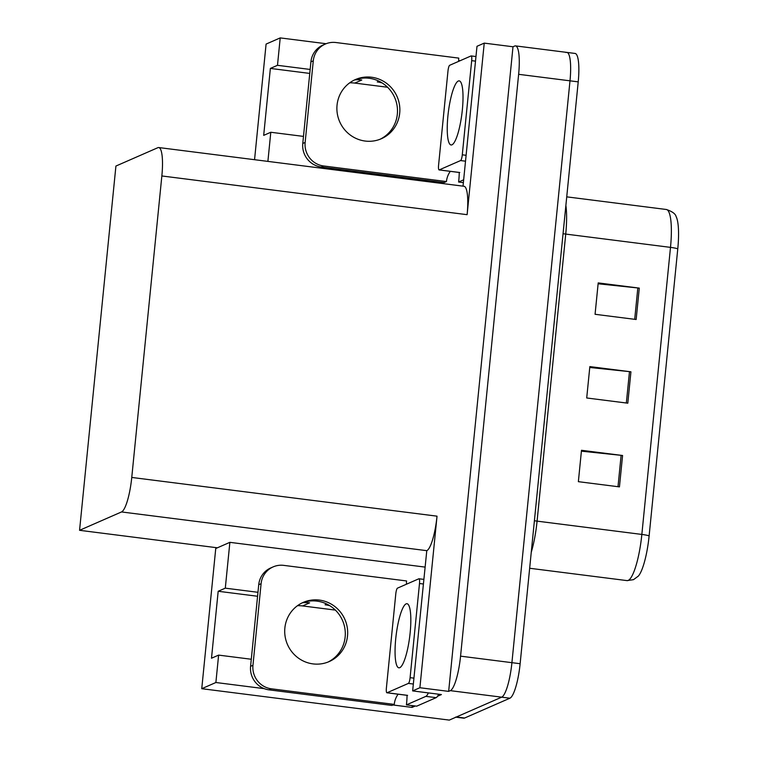 <?xml version="1.0" encoding="UTF-8"?>
<svg xmlns="http://www.w3.org/2000/svg" width="758" height="758" viewBox="0 0 758 758"><rect width="100%" height="100%" fill="white"/><g stroke="black" fill="none" stroke-linecap="round" stroke-linejoin="round"><path stroke-width="1.14" d="M378.981 81.191L377.285 81.93A33.902 32.869 -113.6 0 1 382.06 82.897M326.793 604.041L325.097 604.78A33.902 32.869 -113.6 0 1 329.872 605.746M349.684 82.849A33.902 32.869 -113.6 0 1 354.772 83.086L387.565 87.246M356.431 79.334L361.784 80.016A33.902 32.869 66.4 0 0 354.782 79.893M297.496 605.689A33.902 32.869 -113.6 0 1 302.584 605.936L335.377 610.095M302.594 602.743A33.902 32.869 -113.6 0 1 309.596 602.866L304.252 602.184M415.28 705.992L412.058 707.404L412.238 705.613M264.267 688.652L215.878 682.513L201.751 688.7L215.746 548.517L217.404 547.797L79.562 530.306L121.517 511.944L426.782 550.668L412.646 690.908L441.402 694.555L437.537 696.251M121.517 511.944A31.779 6.718 -82.8 0 0 131.759 477.445L161.852 175.96L467.118 214.675L484.239 43.121L476.99 46.295L463.024 186.146M467.118 214.675A31.779 6.718 -82.8 0 0 464 186.269L158.735 147.545A31.779 6.718 -82.8 0 0 157.872 147.687L115.917 166.049L79.562 530.306M426.782 550.668A31.779 6.718 -82.8 0 0 437.025 516.17L419.894 687.733L448.66 691.381L512.995 46.769L514.654 46.039A31.779 6.718 97.2 0 1 515.525 45.897A31.779 6.718 97.2 0 1 518.633 74.312L460.561 656.153A31.779 6.718 97.2 0 1 450.318 690.652L448.66 691.381M412.646 690.908L419.894 687.733M201.751 688.7L449.286 720.1L501.673 697.17L456.401 716.983A31.779 6.718 97.2 0 1 455.53 717.134M392.928 704.978L412.058 707.404M566.018 52.548A31.779 6.718 97.2 0 1 566.88 52.406L575.095 53.448A31.779 6.718 97.2 0 1 578.212 81.864L520.13 663.714L511.915 662.672A31.779 6.718 97.2 0 1 501.673 697.17A31.779 6.718 97.2 0 0 511.915 662.672L569.997 80.822L511.915 662.672L460.561 656.153M566.88 52.406A31.779 6.718 97.2 0 1 569.997 80.822A31.779 6.718 97.2 0 0 566.88 52.406L515.525 45.897M254.555 159.701L266.086 44.087L280.214 37.9L326.101 43.718M458.656 60.536L460.115 60.716M484.239 43.121L512.995 46.769M161.852 175.96A31.779 6.718 -82.8 0 0 158.735 147.545M217.404 547.797L229.873 542.34L425.001 567.088M310.155 69.452L277.485 65.311L280.214 37.9M267.896 161.388L270.796 132.262L303.475 136.402M257.966 592.301L225.297 588.161L229.873 542.34M215.878 682.513L218.617 655.111L251.286 659.252M225.297 588.161L218.181 591.268L211.501 658.219L218.617 655.111M257.578 596.262L218.181 591.268M277.485 65.311L270.369 68.419L263.689 135.369L270.796 132.262M309.766 73.422L270.369 68.419M598.109 283.786L637.829 287.955A8.471 1.042 5.7 0 1 639.288 288.116L598.204 282.905L595.068 314.295L636.151 319.506L639.288 288.116M581.405 451.171L621.124 455.331A8.471 1.042 5.7 0 1 622.583 455.501L581.49 450.29L578.363 481.671L619.447 486.882L622.583 455.501M589.762 367.478L629.481 371.638A8.471 1.042 5.7 0 1 630.931 371.808L589.847 366.597L586.711 397.978L627.804 403.19L630.931 371.808M677.775 248.832A10.593 1.298 -174.3 0 0 670.498 247.373A42.372 8.954 -82.8 0 0 666.348 209.492C672.261 211.463 675.52 213.851 676.136 216.636A38.137 8.063 97.2 0 1 677.775 248.832L649.123 535.887A38.137 8.063 97.2 0 1 638.293 576.137L633.489 579.662L627.037 580.609A42.372 8.954 -82.8 0 0 628.192 580.42A42.372 8.954 -82.8 0 0 641.846 534.428A10.593 1.298 5.7 0 1 649.123 535.887M520.13 663.714A31.779 6.718 97.2 0 1 509.888 698.213L464.616 718.025A31.779 6.718 97.2 0 1 463.754 718.177L455.956 717.182M284.866 628.022A32.31 31.334 66.4 0 0 297.79 657.65A32.31 31.334 66.4 0 0 329.143 661.592A32.31 31.334 66.4 0 0 347.515 635.971A32.31 31.334 66.4 0 0 334.591 606.334A32.31 31.334 66.4 0 0 303.238 602.392A32.31 31.334 66.4 0 0 284.866 628.022M302.063 602.942A32.31 31.334 -113.6 0 1 345.146 637.004A32.31 31.334 -113.6 0 1 327.949 662.085M261.093 583.688L258.724 584.731L250.585 666.32A21.186 20.542 -113.6 0 0 269.033 689.856L391.886 705.433L394.255 704.4L271.411 688.814A21.186 20.542 -113.6 0 1 252.954 665.287L261.093 583.688A21.186 20.542 -113.6 0 1 273.145 566.889A21.186 20.542 -113.6 0 1 283.729 565.373L406.572 580.96A21.186 20.542 -113.6 0 0 406.496 584.191M394.255 704.4A21.186 20.542 -113.6 0 1 398.121 694.195M258.724 584.731A21.186 20.542 -113.6 0 1 270.777 567.922L273.145 566.889M407.046 695.285A21.186 4.482 97.2 0 1 406.421 704.874L416.692 706.172L436.134 697.663A21.186 4.482 -82.8 0 0 438.617 694.205M428.346 692.897A21.186 4.482 97.2 0 1 425.854 696.365L406.421 704.874M337.045 105.172A32.31 31.334 66.4 0 0 349.978 134.81A32.31 31.334 66.4 0 0 381.331 138.742A32.31 31.334 66.4 0 0 399.703 113.122A32.31 31.334 66.4 0 0 386.779 83.484A32.31 31.334 66.4 0 0 355.417 79.552A32.31 31.334 66.4 0 0 337.045 105.172M354.242 80.092A32.31 31.334 -113.6 0 1 397.334 114.155A32.31 31.334 -113.6 0 1 380.137 139.235M313.281 60.839L310.913 61.881L302.774 143.48A21.186 20.542 -113.6 0 0 321.221 167.006L444.065 182.583L446.443 181.55L323.59 165.964A21.186 20.542 -113.6 0 1 305.142 142.438L313.281 60.839A21.186 20.542 -113.6 0 1 325.334 44.04A21.186 20.542 -113.6 0 1 335.917 42.524L458.761 58.11A21.186 20.542 -113.6 0 0 458.685 61.351M446.443 181.55A21.186 20.542 -113.6 0 1 450.309 171.346M310.913 61.881A21.186 20.542 -113.6 0 1 322.965 45.073L325.334 44.04M459.234 172.436A21.186 4.482 97.2 0 1 458.609 182.024L463.375 182.631M463.659 179.807L458.609 182.024M406.127 603.861A32.31 6.831 -82.8 0 0 395.932 636.928A32.31 6.831 -82.8 0 0 398.879 667.826A32.31 6.831 -82.8 0 0 399.76 667.675A32.31 6.831 -82.8 0 0 409.955 634.617A32.31 6.831 -82.8 0 0 407.008 603.719A32.31 6.831 -82.8 0 0 406.127 603.861M408.391 683.403A5.297 1.118 -82.8 0 0 410.097 677.661L419.496 583.508A5.297 1.118 -82.8 0 0 418.975 578.771A5.297 1.118 -82.8 0 0 418.833 578.799L397.495 588.132A5.297 1.118 -82.8 0 0 395.79 593.884L386.391 688.037A5.297 1.118 -82.8 0 0 386.912 692.774A5.297 1.118 -82.8 0 0 387.054 692.746L408.391 683.403L413.328 684.038M458.315 81.021A32.31 6.831 -82.8 0 0 448.111 114.079A32.31 6.831 -82.8 0 0 451.067 144.977A32.31 6.831 -82.8 0 0 451.948 144.825A32.31 6.831 -82.8 0 0 462.143 111.767A32.31 6.831 -82.8 0 0 459.196 80.869A32.31 6.831 -82.8 0 0 458.315 81.021M460.58 160.563A5.297 1.118 -82.8 0 0 462.285 154.812L471.684 60.659A5.297 1.118 -82.8 0 0 471.163 55.921A5.297 1.118 -82.8 0 0 471.021 55.95L449.684 65.283A5.297 1.118 -82.8 0 0 447.978 71.034L438.579 165.187A5.297 1.118 -82.8 0 0 439.1 169.925A5.297 1.118 -82.8 0 0 439.242 169.896L460.58 160.563L465.516 161.189M361.784 80.016L354.772 83.086M309.596 602.866L302.584 605.936M450.318 690.652L509.888 698.213M518.633 74.312L578.212 81.864M131.759 477.445L437.025 516.17M563.052 233.691A10.593 1.298 -174.3 0 0 565.733 234.08L537.081 521.134A42.372 8.954 97.2 0 1 531.263 552.25M565.875 205.456A42.372 8.954 97.2 0 1 565.733 234.08L670.498 247.373L641.846 534.428L537.081 521.134A10.593 1.298 -174.3 0 1 534.399 520.746M464.616 718.025L456.401 716.983M629.481 371.638L626.345 403.01M621.124 455.331L617.997 486.693M637.829 287.955L634.702 319.317M425.854 696.365L436.134 697.663M250.585 666.32L252.954 665.287M269.033 689.856L271.411 688.814M302.774 143.48L305.142 142.438M321.221 167.006L323.59 165.964M410.097 677.661L413.915 678.145M419.496 583.508L423.315 583.992M387.054 692.746L407.596 695.351M462.285 154.812L466.104 155.295M471.684 60.659L475.503 61.142M439.242 169.896L459.784 172.502M627.037 580.609L529.662 568.263M666.348 209.492L566.738 196.853M418.975 578.771L423.779 579.377M386.912 692.774L407.453 695.38M471.163 55.921L475.967 56.537M439.1 169.925L459.642 172.53"/></g></svg>
